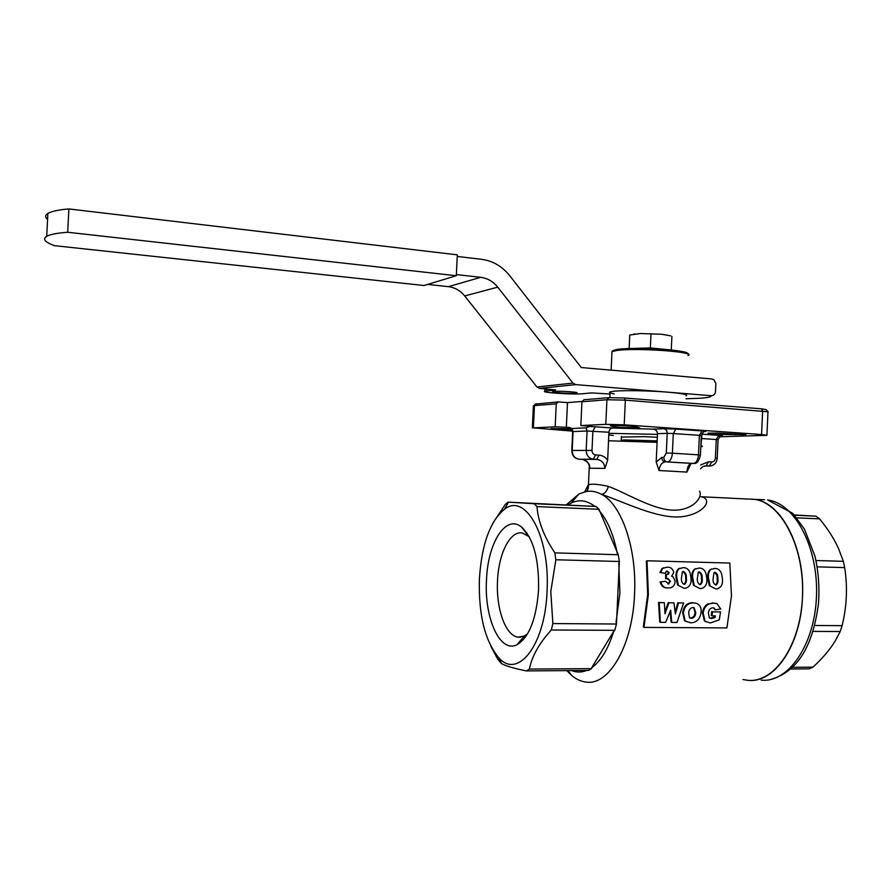 <?xml version="1.0" encoding="UTF-8"?>
<svg xmlns="http://www.w3.org/2000/svg" width="891" height="891" viewBox="0 0 891 891"><rect width="100%" height="100%" fill="white"/><g stroke="black" fill="none" stroke-linecap="round" stroke-linejoin="round"><path stroke-width="1.34" d="M621.35 437.069L644.85 436.657L657.324 437.292M613.309 435.454L608.809 434.953M608.887 433.316L657.458 434.396M790.673 668.985L809.117 668.84L812.915 667.17C822.27 658.661 829.71 649.918 835.235 640.93L840.202 631.53L842.095 625.671C846.84 606.381 847.709 587.024 844.679 567.6L843.332 561.319L838.464 548.333C833.931 538.431 827.616 528.597 819.542 518.852L815.944 516.179L794.282 514.942M751.146 499.06L754.265 499.35L751.146 499.06M742.994 679.521L747.738 680.301C774.479 683.274 800.976 644.761 802.535 595.567C804.428 546.406 780.906 502.457 754.265 499.35L701.005 496.744C713.535 498.938 704.291 514.263 681.225 516.791C657.302 518.996 624.29 502.056 601.592 494.371C596.447 491.565 591.256 490.618 586.033 491.554L578.983 493.982L566.442 504.718M794.56 515.232L815.944 516.179M796.832 517.871L819.542 518.852M815.956 560.517L843.332 561.319M817.147 566.854L844.679 567.6M814.742 625.482L842.095 625.671M813.06 631.385L840.202 631.53M792.478 667.303L812.915 667.17M670.622 335.84L661.523 334.248L640.373 333.535L629.904 335.005M670.533 335.807L661.523 334.248L640.373 333.535L629.803 335.027M635.896 348.426L664.229 349.383M671.257 350.007L650.352 347.924L629.135 348.559M629.146 348.448L629.759 335.038M650.352 347.924L650.976 334.381M671.268 349.929L671.892 336.475M621.283 440.477L624.101 439.909L657.157 440.9M657.101 442.103L624.491 441.056M47.568 219.431L47.713 216.457M54.529 245.671C44.873 242.163 42.267 239.033 46.722 236.282C50.208 234.378 57.191 233.041 67.705 232.261L456.315 275.731L423.993 285.521L54.529 245.671M47.568 219.442C44.94 217.237 45.04 215.232 47.869 213.45C51.355 211.345 58.361 209.842 68.863 208.94L457.306 254.848L456.315 275.731M68.863 208.94L67.705 232.261M555.182 426.8L556.251 403.846L534.433 405.617L533.397 427.869L555.182 426.8L569.193 427.435L572.1 428.493L586.078 427.858L589.241 426.488L592.292 426.344L580.843 425.553L605.791 424.339L606.927 399.747L581.946 401.774L580.843 425.553M582.313 401.407L567.489 402.609L558.212 401.908L556.251 403.846M566.32 427.569L567.489 402.609M768.165 411.798L625.359 400.137L606.927 399.747L608.987 397.664L583.961 399.758L581.946 401.774M486.486 580.13C487.722 542.775 505.965 513.572 521.825 527.294C533.475 538.554 539.066 559.359 538.576 589.708C536.371 618.889 529.221 637.199 517.136 644.638C500.018 653.782 484.147 617.975 486.486 580.13M529.154 536.649L522.293 532.985C510.053 530.568 498.548 553.701 497.523 580.91C495.953 608.598 505.553 635.962 518.139 637.132L524.198 636.051L527.628 633.701M720.552 611.917L719.271 619.824L710.35 622.976L705.059 621.317L703.166 613.108C703.69 608.987 705.549 605.969 708.746 604.031L713.468 603.151L716.91 603.552L720.719 608.965L715.406 609.834L714.059 608.007L712.778 607.762C710.183 608.119 708.724 609.901 708.423 613.108L709.381 617.953L711.452 618.577L715.139 617.485L715.406 615.881L711.931 615.848L712.533 611.827L720.552 611.917L712.533 611.827M711.931 615.848L711.218 615.458L711.82 611.493M715.139 617.485L714.426 617.073L714.638 615.87M711.452 618.577L710.751 618.142L714.426 617.073M709.314 617.886L710.751 618.142M715.406 609.834L714.682 609.533M714.682 609.522L713.591 607.851M713.468 603.151L716.553 603.463M708.746 604.031L712.733 602.929M703.166 613.108L702.464 612.763C702.977 608.698 704.826 605.713 708.022 603.808M705.304 621.528L704.347 620.827L702.464 612.763M689.467 617.741L690.648 617.953C693.376 617.519 694.846 615.681 695.047 612.429L693.677 607.606M690.648 617.953L691.338 618.387C694.056 617.964 695.526 616.093 695.748 612.785L694.145 607.773L692.853 607.506C690.291 607.952 688.888 609.778 688.665 612.963L689.534 617.797L691.338 618.387M695.047 612.429L695.748 612.785M690.659 622.82L685.19 621.083L683.352 612.908C684.433 606.403 687.763 603.051 693.321 602.862L696.239 603.285C700.092 604.811 701.674 608.03 701.005 612.941C699.825 619.334 696.383 622.631 690.659 622.82M693.321 602.862L695.893 603.185M683.352 612.908L682.662 612.551C683.731 606.136 687.05 602.839 692.608 602.639M685.457 621.317L684.488 620.582L682.662 612.551M664.341 602.706L659.229 602.628L660.365 622.341L659.708 621.84L658.538 602.405L664.341 602.706L664.976 613.765L668.941 602.773L673.964 602.839L675.367 613.944L678.574 602.906L683.597 602.973L678.574 602.906M683.597 602.973L677.004 622.475L671.747 622.43L670.678 610.19L665.655 622.375L660.365 622.341M659.229 602.628L658.538 602.405M671.747 622.43L671.079 621.94L670.177 611.516M675.178 612.05L677.873 602.684M673.964 602.839L668.941 602.773M664.909 611.839L668.25 602.55M714.281 572.49L715.005 572.278L714.059 572.523L713.09 578.526C712.8 581.656 713.658 583.805 715.662 584.964L715.44 584.942C717.055 583.583 717.611 581.567 717.132 578.905C717.411 575.753 716.453 573.615 714.281 572.49L714.103 572.49M716.175 584.908C717.778 583.56 718.346 581.522 717.868 578.782C718.135 575.564 717.188 573.392 715.005 572.278M710.027 585.61L708.512 578.359C708.022 574.628 708.746 571.688 710.673 569.527L714.794 568.447C718.113 568.447 720.396 570.296 721.632 574.004L722.401 578.604C723.058 584.117 721.32 587.514 717.21 588.795L715.685 588.873L709.292 585.632L707.777 578.493C707.298 574.829 708.011 571.922 709.927 569.795L711.608 568.981M708.512 578.359L707.777 578.493M715.685 588.873L709.292 585.632M699.713 584.63L699.747 584.619C701.362 583.249 701.93 581.222 701.451 578.549C701.74 575.386 700.783 573.236 698.589 572.1L698.388 572.111M697.352 578.17C697.052 581.322 697.909 583.482 699.936 584.652L700.471 584.585C702.086 583.226 702.654 581.166 702.186 578.426C702.453 575.196 701.495 573.024 699.301 571.888L698.321 572.156L697.352 578.17M698.589 572.1L699.301 571.888M694.245 585.298L692.719 578.003C692.251 574.305 692.964 571.365 694.869 569.182L699.101 568.046C702.453 568.046 704.748 569.906 705.995 573.626L706.763 578.248C707.409 583.761 705.672 587.18 701.54 588.483L699.958 588.572L693.521 585.32L692.006 578.136C691.539 574.495 692.251 571.599 694.134 569.449L695.849 568.592M692.719 578.003L692.006 578.136M699.958 588.572L693.521 585.32M683.831 584.307L683.887 584.296C685.513 582.903 686.092 580.876 685.613 578.192C685.914 575.018 684.945 572.857 682.729 571.721L682.517 571.721M681.448 577.813C681.136 580.988 682.005 583.159 684.054 584.329L684.6 584.262C686.226 582.881 686.805 580.821 686.326 578.07C686.616 574.829 685.658 572.635 683.442 571.499L682.428 571.777L681.448 577.813M682.729 571.721L683.442 571.499M678.296 584.975L676.781 577.646C676.314 573.982 677.026 571.042 678.897 568.826L683.252 567.634C686.638 567.634 688.955 569.505 690.202 573.247L690.959 577.903C691.605 583.405 689.857 586.835 685.725 588.171L684.065 588.272L677.583 584.997L676.069 577.78C675.612 574.172 676.314 571.276 678.162 569.093L679.922 568.202M676.781 577.646L676.069 577.78M684.065 588.272L677.583 584.997M666.368 574.428L668.317 574.183L669.141 572.713L667.281 571.109L666.178 571.409L665.388 573.414L660.621 572.467L662.626 568.38L666.947 567.211C670.455 566.943 672.738 568.636 673.785 572.289L671.691 576.265L673.206 576.989L675.122 581.177C674.921 584.997 673.217 587.225 670.032 587.86L668.194 587.971C664.441 588.105 661.98 586.066 660.81 581.856L665.51 581.311L668.796 583.917L670.433 581.244L667.949 578.459L666.334 578.727L666.368 574.428L665.666 574.595L665.622 578.838L666.334 578.727M660.621 572.467L665.388 573.403M667.281 571.109L666.301 571.331M669.141 572.713L666.579 571.32M667.359 574.483L668.439 572.902M670.433 581.244L667.236 578.571L667.949 578.459M667.938 583.984L669.731 581.311M665.51 581.311L660.81 581.856M668.194 587.971L667.493 587.96C663.739 588.082 661.278 586.078 660.108 581.923M659.919 572.657L661.902 568.647L663.55 567.79M643.959 627.398L726.9 627.921L731.466 595.956L729.84 563.067L647.022 560.773L648.381 594.553L643.959 627.398L643.335 626.83L647.69 594.442L646.354 561.13L647.022 560.773M535.446 404.08L558.212 401.908M536.337 403.734L533.375 406.029M608.987 397.664L624.335 397.987L761.471 408.824L766.082 409.593L767.975 411.609M572.412 430.019L551.095 428.526L571.721 428.816M718.023 433.071L746.023 434.73L723.113 434.452L707.933 433.171L718.023 433.071M614.066 426.856L610.279 425.764C612.217 425.185 633.334 426.032 636.107 426.8L639.649 427.869L620.214 427.502L614.066 426.856L614.122 425.586M624.335 397.987L625.359 400.137L624.212 424.84L605.791 424.339M719.449 436.779L766.917 435.343L761.571 434.53L762.64 410.896L761.471 408.824M533.397 427.869L572.657 431.133M547.041 591.268C545.147 645.83 517.381 680.011 498.425 657.358C484.76 640.484 478.422 614.3 479.414 578.827C481.641 544.601 489.961 521.424 504.384 509.307C525.245 492.166 550.282 535.881 547.041 591.268M526.414 670.912L588.428 670.455L591.602 668.651L591.724 667.671C600.902 661.089 608.219 648.982 613.687 631.363L614.801 630.327L616.461 624.023L619.334 561.486L555.839 559.771L550.794 591.591L552.865 623.555L551.295 629.993C539.189 643.302 531.894 656.333 529.399 669.074L526.414 670.912C514.096 668.428 505.832 666.011 501.644 663.661L497.958 659.585L490.874 646.298M607.64 460.235L604.9 468.388C604.499 463.153 601.77 460.168 596.703 459.411L598.964 455.134C602.494 455.412 605.39 457.116 607.64 460.235L608.932 432.246C609.288 429.596 610.547 428.181 612.718 428.003L653.058 429.15C655.809 429.484 657.28 430.999 657.491 433.694L656.188 462.05L661.768 457.384C661.879 460.034 663.06 461.549 665.31 461.95C661.824 462.407 659.719 465.258 659.017 470.515L656.188 462.05M691.048 463.509L686.928 472.096C687.373 466.873 688.821 464.011 691.26 463.498L691.605 463.498M702.041 433.304L700.95 445.79M700.716 464.935L708.579 461.75L706.106 465.87L702.854 466.617L700.538 468.811M582.458 459.444L582.569 459.444C586.957 460.19 589.274 463.131 589.519 468.243L589.341 466.171M608.542 440.767L657.09 442.315M700.849 445.767C702.709 446.146 702.943 446.447 701.54 446.692M587.603 489.66L587.804 485.729L584.652 491.843M587.804 485.729L588.45 484.916C591.167 483.601 597.805 484.091 608.364 486.397C625.582 492.6 651.577 509.195 672.493 510.153C693.254 510.899 703.166 496.777 699.513 491.197L699.513 491.197M567.912 670.6L571.899 675.668C576.41 679.376 581.155 681.515 586.122 682.06C608.954 685.858 632.655 645.619 634.548 594.219C636.987 548.477 621.617 504.551 601.592 494.371C604.8 493.703 607.049 491.052 608.364 486.397M616.049 622.363L619.913 593.161L618.777 563.123M571.565 670.578C576.533 672.549 581.567 672.505 586.657 670.466M571.899 675.668L566.732 670.611M747.738 680.301C774.101 683.82 800.842 645.674 802.479 597.048C805.275 547.464 781.173 501.811 754.265 499.35L764.511 499.717M619.334 561.486L618.287 554.737L598.975 509.284L596.012 506.456L507.993 502.123L534.221 503.716L536.983 506.589C538.097 521.313 544.067 536.738 554.881 552.877L555.839 559.771M594.765 506.389C586.913 500.241 578.983 499.172 570.986 503.181L568.224 504.807M617.274 553.489C613.509 534.322 607.417 519.976 598.997 510.432M591.724 667.671L613.687 631.363M624.212 424.84L761.571 434.53M591.602 668.651L529.399 669.074M614.801 630.327L551.295 629.993M616.461 624.023L552.865 623.555M618.287 554.737L554.881 552.877M598.975 509.284L536.983 506.589M596.012 506.456L534.221 503.716M492.846 523.173L505.219 504.54L507.993 502.123M427.624 284.418L448.373 286.657C454.856 287.481 460.291 290.577 464.679 295.935L536.95 386.972L539.534 388.398L555.594 389.935L544.835 391.171C539.801 392.53 573.08 394.758 582.725 393.722L591.613 392.898L610.023 394.034M553.935 391.427L552.81 391.617C549.758 392.441 569.839 393.777 575.575 393.154L576.789 392.953C579.93 392.14 559.515 390.781 553.935 391.427M614.289 393.922C609.923 393.165 608.531 392.486 610.123 391.884L614.422 391.194C624.19 390.213 650.352 390.692 668.261 392.207C682.517 393.454 688.487 394.646 686.17 395.782M686.025 398.789L700.961 398.188C708.59 397.62 711.898 396.785 710.862 395.693C713.346 395.849 714.894 394.579 715.484 391.873L715.863 383.52L713.947 379.766L711.631 378.942L581.277 367.538L509.797 275.776C502.246 266.342 492.834 260.851 481.574 259.314L457.228 256.452M710.862 395.693L575.653 384.611L572.969 383.097L497.724 287.136C493.157 281.478 487.488 278.204 480.728 277.324L456.37 274.584M761.204 680.145C788.223 683.107 814.942 644.761 816.49 595.801C818.361 546.885 794.583 503.114 767.663 500.007L792.745 513.327L804.45 529.109L814.92 556.051C818.461 571.421 819.642 587.28 818.473 603.641C813.405 641.821 800.151 671.279 770.225 679.588M717.132 578.905L717.868 578.782M701.451 578.549L702.186 578.426M685.613 578.192L686.326 578.07M566.732 429.852L566.787 428.671M735.688 434.83L735.743 433.639M723.113 434.452L723.169 433.226M661.768 457.384L663.828 457.373L666.323 452.996L667.214 433.36L657.491 433.694M653.058 429.15L663.65 428.727C665.922 429.15 667.114 430.698 667.214 433.36L673.295 433.538L675.823 429.072L663.65 428.727M666.323 452.996L672.393 453.207C671.859 458.52 670.188 461.427 667.37 461.95L694.167 463.443C696.94 463.832 699.023 461.037 700.426 455.067L698.488 454.844L699.379 435.331L673.295 433.538L672.393 453.207L698.488 454.844C697.954 460.101 696.25 462.986 693.365 463.498L667.37 461.95C665.109 461.549 663.929 460.034 663.828 457.373M675.823 429.072L701.963 430.91L699.379 435.331L701.317 435.61L700.426 455.011M704.558 431.6C707.02 431.467 706.151 431.244 701.963 430.91M721.086 435.966C723.47 435.855 722.69 435.643 718.747 435.343L716.253 439.53L718.057 439.775L717.222 458.197M702.342 434.207L718.747 435.343M708.579 461.75L711.731 461.939C713.858 461.828 715.083 460.524 715.406 458.041L716.253 439.53L701.284 438.517M715.406 458.041L717.222 458.241C716.743 462.474 714.549 465.046 710.628 465.971L706.106 465.87M711.731 461.939L709.258 466.049L704.358 466.026M573.069 431.734L572.1 428.493M569.193 427.435L569.806 427.524M572.2 450.556L572.2 450.434C572.423 455.546 574.762 458.486 579.239 459.255L596.703 459.411L593.317 459.21L595.578 454.922L598.964 455.134M579.105 459.244L593.317 459.21C588.784 458.42 586.401 455.424 586.178 450.211L587.069 430.988L573.08 431.567L572.2 450.434L592.003 450.412C592.103 453.029 593.295 454.533 595.578 454.922M608.932 432.246L587.069 430.988L586.078 427.858M592.003 450.412L592.894 431.155L595.155 426.789L589.241 426.488M595.155 426.789L612.718 428.003M604.9 468.388L589.519 468.243M686.928 472.096L659.017 470.515M546.662 390.859L546.751 388.977M687.997 355.643C698.021 351.934 635.116 347.445 616.294 350.586L611.983 351.622L611.917 353.025M617.452 349.439C634.515 346.543 692.118 350.274 687.351 353.927M448.373 286.657L480.728 277.324M464.679 295.935L497.724 287.136M536.95 386.972L572.969 383.097M539.534 388.398L575.653 384.611M634.615 333.88L633.501 334.259M621.762 440.031L620.76 440.967M621.216 440.098L621.383 436.456M47.869 213.45L46.722 236.282M528.185 535.803L521.825 527.294M716.91 603.552L716.197 603.341M705.059 621.317L704.347 620.827M685.19 621.083L684.488 620.582M696.239 603.285L695.548 603.073M710.673 569.527L709.927 569.795M699.747 584.619L700.471 584.585M694.869 569.182L694.134 569.449M683.887 584.296L684.6 584.262M678.897 568.826L678.162 569.093M668.317 574.183L667.626 574.35M668.796 583.917L668.094 583.95M662.626 568.38L661.902 568.647M535.747 403.801L533.72 405.695M766.928 435.12L767.975 411.898M532.35 427.97L533.386 405.761M498.425 657.358L501.644 663.661M527.026 533.152L526.18 533.119M701.317 435.543L703.556 431.69M720.229 436.033L718.068 439.72M578.938 459.233C574.339 458.342 571.955 455.424 571.788 450.445L572.668 431.6L570.897 428.059M589.508 468.087C590.432 464.746 588.205 461.872 582.803 459.466M586.033 491.542C587.726 490.585 588.528 488.368 588.45 484.916L589.319 466.06M702.097 434.452L702.153 433.338M570.986 503.181L578.983 493.982M525.389 637.154L523.284 637.154M520.622 637.143L518.139 637.132M504.384 509.307L508.561 502.168M524.198 636.051L517.136 644.638M544.835 391.171L544.947 388.832M611.126 370.155L611.983 351.622C612.095 350.876 613.743 350.185 616.94 349.528C616.505 348.904 643.681 347.59 663.739 349.35C685.836 350.909 689.868 353.916 688.353 354.473M609.856 397.609L610.123 391.884"/></g></svg>
